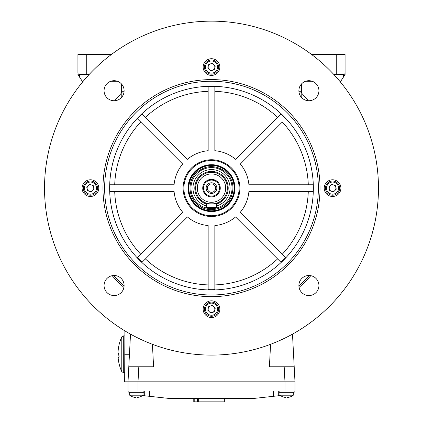 <?xml version="1.0" encoding="UTF-8"?>
<svg xmlns="http://www.w3.org/2000/svg" width="423" height="423" viewBox="0 0 423 423"><rect width="100%" height="100%" fill="white"/><g stroke="black" fill="none" stroke-linecap="round" stroke-linejoin="round"><path stroke-width="0.63" d="M211.5 81.258A106.866 106.866 0 0 0 104.634 188.124A106.866 106.866 0 0 0 211.5 294.984A106.866 106.866 0 0 0 318.366 188.124A106.866 106.866 0 0 0 211.5 81.258M211.5 296.655A108.531 108.531 0 0 1 102.969 188.124A108.531 108.531 0 0 1 211.5 79.593A108.531 108.531 0 0 1 320.031 188.124A108.531 108.531 0 0 1 211.5 296.655M211.5 317.53A8.349 8.349 0 0 0 219.849 309.181A8.349 8.349 0 0 0 211.5 300.832A8.349 8.349 0 0 0 203.151 309.181A8.349 8.349 0 0 0 211.5 317.53M90.443 196.473A8.349 8.349 0 0 0 98.792 188.124A8.349 8.349 0 0 0 90.443 179.775A8.349 8.349 0 0 0 82.094 188.124A8.349 8.349 0 0 0 90.443 196.473M211.5 75.416A8.349 8.349 0 0 0 219.849 67.067A8.349 8.349 0 0 0 211.5 58.718A8.349 8.349 0 0 0 203.151 67.067A8.349 8.349 0 0 0 211.5 75.416L211.5 75.416M332.557 196.473A8.349 8.349 0 0 0 340.906 188.124A8.349 8.349 0 0 0 332.557 179.775A8.349 8.349 0 0 0 324.208 188.124A8.349 8.349 0 0 0 332.557 196.473M114.094 275.51A10.02 10.02 0 0 1 124.113 285.53A10.02 10.02 0 0 1 114.094 295.55A10.02 10.02 0 0 1 104.074 285.53A10.02 10.02 0 0 1 114.094 275.51M308.906 275.51A10.02 10.02 0 0 1 318.926 285.53A10.02 10.02 0 0 1 308.906 295.55A10.02 10.02 0 0 1 298.887 285.53A10.02 10.02 0 0 1 308.906 275.51M308.906 80.698A10.02 10.02 0 0 1 318.926 90.718A10.02 10.02 0 0 1 308.906 100.737A10.02 10.02 0 0 1 298.887 90.718A10.02 10.02 0 0 1 308.906 80.698M114.094 80.698A10.02 10.02 0 0 1 124.113 90.718A10.02 10.02 0 0 1 114.094 100.737A10.02 10.02 0 0 1 104.074 90.718A10.02 10.02 0 0 1 114.094 80.698M308.288 191.466A96.846 96.846 0 0 1 282.3 254.202L285.641 257.544A101.568 101.568 0 0 1 280.92 262.265L235.6 216.946A37.568 37.568 0 0 1 214.842 225.544L214.842 289.639A101.568 101.568 0 0 1 208.158 289.639L208.158 289.924M308.288 184.782A96.846 96.846 0 0 0 282.3 122.046L240.322 164.024A37.568 37.568 0 0 1 248.92 184.782L313.015 184.782A101.568 101.568 0 0 1 313.015 191.466L313.3 191.466M208.158 289.639L208.158 225.544A37.568 37.568 0 0 1 187.4 216.946L142.08 262.265A101.568 101.568 0 0 1 137.359 257.544L182.678 212.224A37.568 37.568 0 0 1 174.08 191.466L109.985 191.466A101.568 101.568 0 0 1 109.985 184.782L174.08 184.782A37.568 37.568 0 0 1 182.678 164.024L137.359 118.704A101.568 101.568 0 0 1 142.08 113.983L187.4 159.302A37.568 37.568 0 0 1 208.158 150.704L208.158 86.609A101.568 101.568 0 0 1 214.842 86.609L214.842 150.704A37.568 37.568 0 0 1 235.6 159.302L280.92 113.983A101.568 101.568 0 0 1 285.641 118.704M211.5 21.15A166.974 166.974 0 0 0 44.526 188.124A166.974 166.974 0 0 0 211.5 355.098A166.974 166.974 0 0 0 378.474 188.124A166.974 166.974 0 0 0 211.5 21.15M211.5 289.977A101.853 101.853 0 0 0 313.353 188.124A101.853 101.853 0 0 0 211.5 86.271A101.853 101.853 0 0 0 109.647 188.124A101.853 101.853 0 0 0 211.5 289.977M211.5 216.507A28.383 28.383 0 0 0 239.883 188.124A28.383 28.383 0 0 0 211.5 159.741A28.383 28.383 0 0 0 183.117 188.124A28.383 28.383 0 0 0 211.5 216.507A28.383 28.383 0 0 1 188.177 171.939M285.641 257.544L240.322 212.224A37.568 37.568 0 0 0 248.92 191.466L313.015 191.466M145.422 117.324A96.846 96.846 0 0 1 208.158 91.336L208.158 86.609M214.842 289.639L214.842 289.924M313.3 184.782L313.015 184.782M89.073 74.58L79.593 74.58A1.671 1.671 0 0 1 77.922 72.909L77.922 54.546L111.318 54.546M124.098 91.278L123.003 91.278L114.67 100.722M123.003 86.139L123.003 91.278M77.922 74.58L79.593 77.155L77.922 74.58M82.675 81.898L79.593 77.155L79.593 74.58A1.671 1.671 0 0 1 77.922 72.909L90.644 72.909M121.227 97.75L121.227 93.293M332.356 72.909L336.729 72.909L336.729 54.546L311.682 54.546M336.729 54.546L345.078 54.546L345.078 74.58L340.742 81.258L339.796 81.258M345.078 74.58L343.407 77.155L343.407 74.58L333.927 74.58M298.902 91.278L299.997 91.278L299.997 86.139M340.325 81.898L340.742 81.258M301.668 83.791L301.668 93.171L308.33 100.722M301.668 93.171L299.997 91.278M301.773 97.75L301.773 93.293M343.407 74.58A1.671 1.671 0 0 0 345.078 72.909A1.671 1.671 0 0 1 343.407 74.58A1.671 1.671 0 0 0 345.078 72.909L336.729 72.909L336.729 74.58M123.172 91.278A131.072 131.072 0 0 0 122.268 92.114M113.813 275.516A131.072 131.072 0 0 0 124.108 285.811M299.072 287.439A132.41 132.41 0 0 0 310.815 275.696M112.185 275.696A132.41 132.41 0 0 0 123.928 287.439M298.892 285.811A131.072 131.072 0 0 0 309.187 275.516M300.732 92.114A131.072 131.072 0 0 0 299.828 91.278M215.672 188.124A4.172 4.172 0 0 0 211.5 183.947A4.172 4.172 0 0 0 207.328 188.124A4.172 4.172 0 0 0 211.5 192.296A4.172 4.172 0 0 0 215.672 188.124M216.846 188.124A5.346 5.346 0 0 0 211.5 182.778A5.346 5.346 0 0 0 206.154 188.124A5.346 5.346 0 0 0 211.5 193.464A5.346 5.346 0 0 0 216.846 188.124M219.516 188.124A8.016 8.016 0 0 0 211.5 180.108A8.016 8.016 0 0 0 203.484 188.124A8.016 8.016 0 0 0 211.5 196.14A8.016 8.016 0 0 0 219.516 188.124M220.267 188.124A8.767 8.767 0 0 0 211.5 179.357A8.767 8.767 0 0 0 202.733 188.124A8.767 8.767 0 0 0 211.5 196.891A8.767 8.767 0 0 0 220.267 188.124M197.308 188.124A14.192 14.192 0 0 0 211.5 202.316A14.192 14.192 0 0 0 225.692 188.124A14.192 14.192 0 0 0 211.5 173.932A14.192 14.192 0 0 0 197.308 188.124M227.363 188.124A15.863 15.863 0 0 1 211.5 203.986A15.863 15.863 0 0 1 195.638 188.124A15.863 15.863 0 0 1 211.5 172.261A15.863 15.863 0 0 1 227.363 188.124M194.802 188.124A16.698 16.698 0 0 0 206.493 204.05A16.698 16.698 0 0 1 197.784 178.606A16.698 16.698 0 0 1 228.008 190.636A16.698 16.698 0 0 1 216.507 204.05A16.698 16.698 0 0 0 211.5 171.426A16.698 16.698 0 0 0 194.802 188.124M216.507 203.172C216.825 204.06 206.186 204.06 206.493 203.172L206.493 207.492L216.507 207.492L216.507 203.172M212.721 79.598L214.45 79.63M214.688 79.635L215.006 79.646M320.031 187.526L319.978 184.618M216.507 207.492L215.841 208.158L207.159 208.158L206.493 207.492M286.641 366.783L269.403 366.783L270.583 344.296M136.359 366.783L138.807 366.783L138.02 381.816L284.97 381.816L284.193 366.783L294.202 366.783L294.984 381.816L128.016 381.816L128.798 366.783L153.597 366.783L152.417 344.296M294.202 366.783L292.489 334.144M128.798 366.783L130.511 334.144M124.901 330.886L124.674 381.816L128.016 381.816L128.016 390.995L284.97 390.995L284.98 381.816M294.984 381.816L294.984 390.995L284.97 390.995M280.428 395.558L253.245 398.508L169.755 398.508L142.572 395.558M278.292 390.995L278.292 395.791M144.708 390.995L144.708 395.791M198.657 398.508L198.657 401.85L224.021 401.85L224.021 398.508M198.979 401.85L198.979 398.508M224.021 401.85L224.343 401.85L224.343 398.508M193.776 398.508L193.776 401.85L197.567 401.85L197.567 398.508M197.245 401.85L198.794 401.85M194.21 401.85L194.21 398.508M118.874 354.263L118.741 354.553A41.697 9.142 0 0 0 118.043 356.314A41.745 41.745 0 0 0 121.792 371.653L121.792 336.872L123.31 335.894L123.31 372.631L124.674 372.631M118.043 356.314A41.697 9.142 0 0 0 118.741 357.884L118.821 357.932M118.9 357.884L119.112 356.367L118.741 353.972A41.697 9.142 180 0 1 118.043 352.211A41.697 9.142 180 0 0 118.741 353.972M129.681 392.333L129.681 395.209L143.043 395.209L143.043 392.333M135.63 397.414L135.63 396.954L135.63 397.414L135.63 396.954L135.63 397.414L135.127 397.414L135.63 397.414L135.63 396.954A10.617 9.195 0 0 0 136.359 396.975A10.617 9.195 0 0 0 137.094 396.954L137.094 397.414L137.597 397.414A10.829 10.829 0 0 0 139.712 396.954L139.727 396.975A10.855 10.855 0 0 0 143.043 395.209M139.712 396.954A10.829 10.829 0 0 1 137.597 397.414M135.127 397.414A10.829 10.829 0 0 1 133.012 396.954A10.829 10.829 0 0 0 135.127 397.414M129.681 395.209A10.855 10.855 0 0 0 132.996 396.975L133.012 396.954M137.094 397.414L137.094 396.954L137.094 397.414M143.878 390.995L143.878 392.333L128.846 392.333L128.846 390.995M294.154 390.995L294.154 392.333L279.122 392.333L279.122 390.995M279.957 392.333L279.957 395.209L293.319 395.209L293.319 392.333M285.906 396.954L285.906 397.414L285.906 396.954L285.906 397.414L285.403 397.414L285.906 397.414L285.906 396.954A10.617 9.195 0 0 0 286.641 396.975A10.617 9.195 0 0 0 287.37 396.954L287.37 397.414L287.873 397.414A10.829 10.829 0 0 0 289.988 396.954L290.004 396.975A10.855 10.855 0 0 0 293.319 395.209M289.988 396.954A10.829 10.829 0 0 1 287.873 397.414M285.403 397.414A10.829 10.829 0 0 1 283.288 396.954A10.829 10.829 0 0 0 285.403 397.414M279.957 395.209A10.855 10.855 0 0 0 283.273 396.975L283.288 396.954M287.37 397.414L287.37 396.954L287.37 397.414M97.285 190.001A7.096 7.096 0 0 1 88.566 194.966A7.096 7.096 0 0 1 83.601 186.247A7.096 7.096 0 0 1 92.325 181.282A7.096 7.096 0 0 1 97.285 190.001A7.096 7.096 0 0 0 92.325 181.282A7.096 7.096 0 0 0 83.601 186.247M88.095 185.75A3.342 3.342 0 0 0 89.56 191.344A3.342 3.342 0 0 0 93.673 187.278A3.342 3.342 0 0 0 88.095 185.75M93.187 185.411L94.165 189.144L91.421 191.857L87.698 190.831L86.726 187.103L89.47 184.391L93.187 185.411M213.377 302.334A7.096 7.096 0 0 1 218.342 311.058A7.096 7.096 0 0 1 209.623 316.023A7.096 7.096 0 0 1 204.658 307.299A7.096 7.096 0 0 1 213.377 302.334A7.096 7.096 0 0 0 204.658 307.299A7.096 7.096 0 0 0 209.623 316.023M209.126 311.529A3.342 3.342 0 0 0 214.72 310.064A3.342 3.342 0 0 0 210.654 305.951A3.342 3.342 0 0 0 209.126 311.529M208.788 306.437L212.52 305.459L215.233 308.203L214.212 311.925L210.48 312.898L207.767 310.154L208.788 306.437M325.715 186.247A7.096 7.096 0 0 1 334.434 181.282A7.096 7.096 0 0 1 339.399 190.001A7.096 7.096 0 0 1 330.675 194.966A7.096 7.096 0 0 1 325.715 186.247A7.096 7.096 0 0 0 330.675 194.966A7.096 7.096 0 0 0 339.399 190.001M334.905 190.498A3.342 3.342 0 0 0 333.44 184.904A3.342 3.342 0 0 0 329.327 188.97A3.342 3.342 0 0 0 334.905 190.498M329.813 190.831L328.835 187.103L331.579 184.391L335.302 185.411L336.274 189.144L333.53 191.857L329.813 190.831M209.623 73.909A7.096 7.096 0 0 1 204.658 65.19A7.096 7.096 0 0 1 213.377 60.225A7.096 7.096 0 0 1 218.342 68.949A7.096 7.096 0 0 1 209.623 73.909A7.096 7.096 0 0 0 218.342 68.949A7.096 7.096 0 0 0 213.377 60.225M213.874 64.719A3.342 3.342 0 0 0 208.28 66.184A3.342 3.342 0 0 0 212.346 70.297A3.342 3.342 0 0 0 213.874 64.719M214.212 69.811L210.48 70.784L207.767 68.045L208.788 64.322L212.52 63.35L215.233 66.094L214.212 69.811M234.823 204.309A28.383 28.383 0 0 0 211.5 159.741M227.241 165.441A27.606 27.606 0 0 0 188.817 172.383A27.606 27.606 0 0 0 195.759 210.802A27.606 27.606 0 0 0 234.183 203.865A27.606 27.606 0 0 0 227.241 165.441M198.138 207.381A23.439 23.439 0 0 0 230.757 201.485A23.439 23.439 0 0 0 224.862 168.867A23.439 23.439 0 0 0 192.243 174.762A23.439 23.439 0 0 0 198.138 207.381M216.507 205.969A18.533 18.533 0 0 0 222.064 172.896A18.533 18.533 0 0 0 196.272 177.56A18.533 18.533 0 0 0 206.493 205.969M214.842 284.912A96.846 96.846 0 0 0 277.578 258.924M277.578 117.324A96.846 96.846 0 0 0 214.842 91.336M145.422 258.924A96.846 96.846 0 0 0 208.158 284.912M114.712 191.466A96.846 96.846 0 0 0 140.7 254.202M140.7 122.046A96.846 96.846 0 0 0 114.712 184.782M86.271 54.546L86.271 74.58M121.332 93.171L121.332 83.791M117.398 81.258L110.789 81.258M83.204 81.258L82.258 81.258M312.211 81.258L305.602 81.258M124.674 354.263L129.459 354.263M138.03 381.816L138.03 390.995M149.721 390.995L149.721 396.335M273.279 390.995L273.279 396.335M84.605 186.522A6.054 6.054 0 0 0 88.841 193.961A6.054 6.054 0 0 0 96.28 189.726A6.054 6.054 0 0 0 92.045 182.287A6.054 6.054 0 0 0 84.605 186.522M209.898 315.019A6.054 6.054 0 0 0 217.337 310.783A6.054 6.054 0 0 0 213.102 303.344A6.054 6.054 0 0 0 205.663 307.579A6.054 6.054 0 0 0 209.898 315.019M338.395 189.726A6.054 6.054 0 0 0 334.159 182.287A6.054 6.054 0 0 0 326.72 186.522A6.054 6.054 0 0 0 330.955 193.961A6.054 6.054 0 0 0 338.395 189.726M213.102 61.229A6.054 6.054 0 0 0 205.663 65.465A6.054 6.054 0 0 0 209.898 72.904A6.054 6.054 0 0 0 217.337 68.669A6.054 6.054 0 0 0 213.102 61.229M224.618 169.221A23.006 23.006 0 0 1 230.403 201.242A23.006 23.006 0 0 1 198.382 207.027A23.006 23.006 0 0 1 192.597 175.006A23.006 23.006 0 0 1 224.618 169.221M198.572 206.752A22.673 22.673 0 0 0 230.128 201.052A22.673 22.673 0 0 0 224.428 169.496A22.673 22.673 0 0 0 192.872 175.196A22.673 22.673 0 0 0 198.572 206.752M223.207 171.252A20.537 20.537 0 0 0 194.628 176.412A20.537 20.537 0 0 0 199.793 204.996A20.537 20.537 0 0 0 228.372 199.83A20.537 20.537 0 0 0 223.207 171.252M124.674 335.894L123.31 335.894L121.792 336.872A41.745 41.745 0 0 0 118.043 352.211M121.792 371.653L123.31 372.631M199.222 205.821C188.272 198.747 186.813 181.557 196.42 172.743C204.986 165.446 214.107 164.669 223.778 170.427C232.454 177.364 234.966 186.072 231.318 196.558C226.575 208.84 209.776 213.689 199.222 205.821"/></g></svg>
